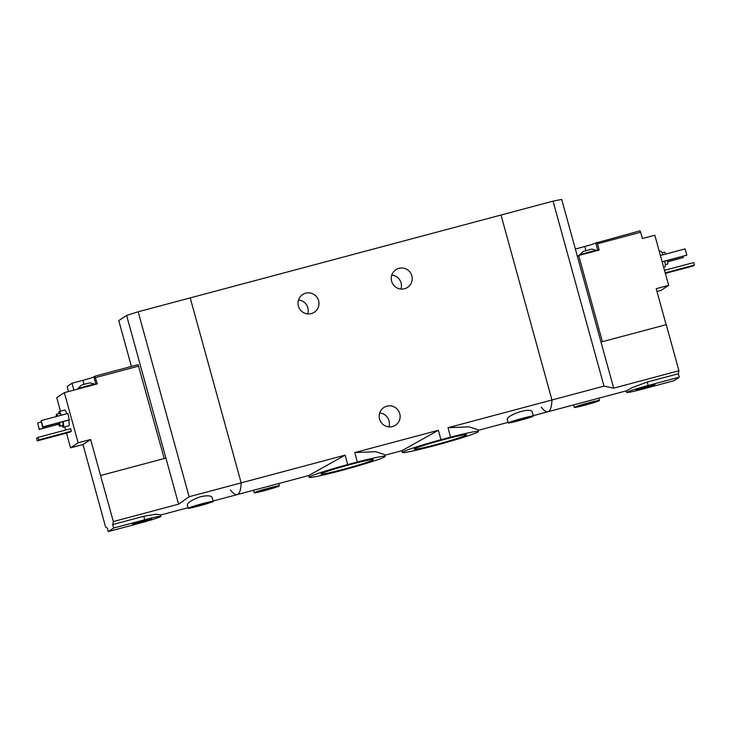 <?xml version="1.0" encoding="UTF-8"?>
<svg xmlns="http://www.w3.org/2000/svg" width="731" height="731" viewBox="0 0 731 731"><rect width="100%" height="100%" fill="white"/><g stroke="black" fill="none" stroke-linecap="round" stroke-linejoin="round"><path stroke-width="1.1" d="M357.368 461.992A39.401 2.038 -15.4 0 1 385.155 456.363A39.401 2.038 -15.4 0 1 346.622 469.092L336.973 471.669A39.401 2.038 -15.4 0 1 309.176 477.297A39.401 2.038 -15.4 0 1 347.718 464.569L357.368 461.992L354.773 452.571L438.353 430.285L401.949 450.68L384.844 455.239M385.155 456.363L384.67 454.609L375.697 451.685L354.773 452.571M347.718 464.569L345.123 455.148L308.71 475.534M450.598 437.138A39.401 2.038 -15.4 0 1 478.385 431.509A39.401 2.038 -15.4 0 1 439.852 444.229L430.203 446.805A39.401 2.038 -15.4 0 1 402.415 452.434A39.401 2.038 -15.4 0 1 440.948 439.706L450.598 437.138L448.002 427.717L551.951 399.994L501 215.033L138.168 311.771L126.618 315.426L178.602 504.162L113.342 521.559A97.689 15.278 -104.9 0 1 112.711 524.566L113.661 528.038L108.298 531.583L139.374 523.295A19.536 1.014 164.6 0 0 160.893 516.333A19.536 1.014 164.6 0 0 144.738 519.75L113.661 528.038M478.385 431.509L477.9 429.746L468.964 426.831L448.002 427.717M440.948 439.706L438.353 430.285M436.672 444.43A27.129 1.398 -15.4 0 1 414.258 449.099A27.129 1.398 -15.4 0 1 444.128 439.505A27.129 1.398 -15.4 0 1 466.497 434.707A27.129 1.398 -15.4 0 1 436.672 444.43M343.442 469.293A27.129 1.398 -15.4 0 1 321.028 473.953A27.129 1.398 -15.4 0 1 350.898 464.368A27.129 1.398 -15.4 0 1 373.267 459.561A27.129 1.398 -15.4 0 1 343.442 469.293M400.944 289.019A10.581 10.435 56.5 0 0 391.761 275.121M411.827 275.825A10.581 10.435 -123.5 0 1 393.013 284.277A10.581 10.435 -123.5 0 1 395.891 269.693A10.581 10.435 -123.5 0 1 411.827 275.825M307.714 313.882A10.581 10.435 56.5 0 0 298.531 299.975M318.597 300.688A10.581 10.435 -123.5 0 1 299.783 309.131A10.581 10.435 -123.5 0 1 302.661 294.547A10.581 10.435 -123.5 0 1 318.597 300.688M230.429 489.962A97.689 15.278 -104.9 0 0 237.228 494.604A97.689 15.278 -104.9 0 0 241.175 482.862L345.123 455.148M533.237 415.674L548.003 411.736A97.689 15.278 -104.9 0 0 551.951 399.994L603.998 386.114L553.056 201.153L501 215.033L551.951 399.994A97.689 15.278 75.1 0 1 548.003 411.736A97.689 15.278 75.1 0 1 541.205 407.094M533.338 416.021L532.269 412.129C531.656 406.335 505.158 415.601 507.378 419.841L508.219 422.938A13.03 0.676 -15.4 0 1 520.6 418.826A13.03 0.676 -15.4 0 1 533.338 416.021A13.03 0.676 -15.4 0 1 518.992 420.663A13.03 0.676 -15.4 0 1 508.219 422.938M309.176 477.297L308.701 475.543L237.228 494.604A97.689 15.278 -104.9 0 0 241.175 482.862L190.224 297.892L241.175 482.862L189.119 496.742L178.602 504.162M399.756 413.673A10.581 10.435 -123.5 0 1 380.942 422.116A10.581 10.435 -123.5 0 1 383.821 407.532A10.581 10.435 -123.5 0 1 399.756 413.673M388.874 426.858A10.581 10.435 56.5 0 0 379.691 412.96M519.659 420.215L512.934 421.613L520.664 419.073L528.614 417.3L519.659 420.215M264.997 490.501A13.03 0.676 -15.4 0 1 254.233 492.776A13.03 0.676 -15.4 0 1 266.605 488.673A13.03 0.676 -15.4 0 1 279.343 485.859A13.03 0.676 -15.4 0 1 264.997 490.501M265.673 490.062L258.948 491.46L266.678 488.911L274.618 487.138L265.673 490.062M583.119 251.446L591.754 249.061L596.935 250.358A9.119 0.475 -15.4 0 1 596.953 250.377A9.119 0.475 -15.4 0 0 588.035 252.341A9.119 0.475 -15.4 0 0 579.372 255.192A9.119 0.475 -15.4 0 1 579.372 255.192L583.155 251.427M596.816 242.354L597.465 243.77L640.667 232.257L640.009 230.832L595.802 243.021A10.097 0.521 164.6 0 1 584.782 246.502L575.361 249.015M666.133 324.701L656.21 288.69L668.646 285.373L661.034 290.399L656.977 291.486M602.426 341.688L578.687 255.512L599.192 250.048L597.465 243.77M640.667 232.257L642.394 238.525L654.821 235.208L668.646 285.373M603.998 386.114L613.684 388.152L678.944 370.745A97.689 15.278 75.1 0 1 678.313 373.751L679.273 377.214L648.196 385.502A19.536 1.014 164.6 0 0 626.668 392.465A19.536 1.014 164.6 0 0 642.823 389.056L673.9 380.769L679.273 377.214M548.003 411.736L626.229 390.875L632.425 387.54L647.237 382.039L678.313 373.751M613.684 388.152L600.992 342.071L666.252 324.674L678.944 370.745M600.992 342.071L561.7 199.417L553.056 201.153M665.265 264.732L667.577 264.11A6.186 0.969 -104.9 0 0 667.504 260.455M665.667 254.077A6.186 0.969 -104.9 0 0 664.388 252.158L662.076 252.771M663.629 267.19L664.972 266.833A8.142 1.27 -104.9 0 0 664.717 261.205M662.916 254.808A8.142 1.27 -104.9 0 0 660.778 251.099L659.307 251.491M662.131 261.753L686.838 255.165L662.167 261.881M686.838 255.165L685.111 248.887L660.404 255.475M667.705 261.671L683.257 257.531L667.723 261.808M683.257 257.531L682.937 256.343M585.092 405.148A13.03 0.676 -15.4 0 1 574.328 407.432A13.03 0.676 -15.4 0 1 586.71 403.32A13.03 0.676 -15.4 0 1 599.438 400.506A13.03 0.676 -15.4 0 1 585.092 405.148M585.769 404.709L579.043 406.107L586.774 403.567L594.714 401.785L585.769 404.709M665.192 272.864L694.45 265.061L692.97 266.038L665.347 273.403M694.45 265.061L693.756 262.557L664.506 270.351M644.157 388.17A9.869 0.512 -15.4 0 1 635.997 389.879A9.869 0.512 -15.4 0 1 645.372 386.79A9.869 0.512 -15.4 0 1 655.013 384.643A9.869 0.512 -15.4 0 1 644.157 388.17M645.062 387.576L648.653 386.416L645.062 387.576M577.389 256.371L578.687 255.512M587.925 253.045A9.119 0.475 -15.4 0 1 591.196 252.177M83.937 384.342L89.858 382.889L95.03 384.186A9.119 0.475 -15.4 0 1 95.048 384.204A9.119 0.475 -15.4 0 0 87.51 385.804A9.119 0.475 -15.4 0 0 77.477 389.02A9.119 0.475 -15.4 0 1 77.477 389.02L81.251 385.255L83.937 384.342M164.228 458.529L138.113 364.659L94.911 376.182L97.296 383.876L86.03 386.882A9.119 0.475 -15.4 0 1 87.683 386.425A9.119 0.475 -15.4 0 1 89.301 386.005M138.771 366.085L95.569 377.598M94.911 376.182L93.906 376.849A10.097 0.521 164.6 0 1 82.886 380.33L72.003 383.236L67.243 386.379L68.403 391.578M108.298 531.583L107.338 528.111A97.689 15.278 -104.9 0 1 105.502 526.74L82.996 444.53L70.56 447.847L78.171 442.822L64.355 392.657L86.03 386.882M78.171 442.822L90.607 439.505L113.342 521.559M64.355 392.657L56.744 397.682L60.463 411.169M64.785 426.867L65.653 430.038M66.494 433.081L70.56 447.847M213.242 501.375L212.164 497.482C211.177 495.563 207.312 495.307 200.559 496.705C192.034 499.73 187.602 502.562 187.282 505.194L188.123 508.292A13.03 0.676 -15.4 0 1 202.469 503.65A13.03 0.676 -15.4 0 1 213.242 501.375A13.03 0.676 -15.4 0 1 200.861 505.477A13.03 0.676 -15.4 0 1 188.123 508.292M160.893 516.333L160.445 514.715L155.484 514.286L143.788 516.278L112.711 524.566M68.659 420.142A8.142 1.27 75.1 0 1 68.906 425.771L63.314 427.26A8.142 1.27 75.1 0 1 62.007 425.588M58.827 413.627A8.142 1.27 75.1 0 1 59.12 411.526L64.712 410.036A8.142 1.27 75.1 0 1 66.85 413.746M67.919 413.463L69.29 419.969L42.562 427.096L41.192 420.59L67.919 413.463M70.66 428.704L71.346 431.208L69.874 432.185L37.244 440.884L36.55 438.381L38.03 437.403L70.66 428.704M100.65 475.488L165.91 458.09M131.406 366.45L118.778 320.607L126.618 315.426M189.119 496.742L138.168 311.771M59.631 422.545A6.186 0.969 75.1 0 1 59.704 426.2A6.186 0.969 75.1 0 1 57.941 422.993M56.369 416.542A6.186 0.969 75.1 0 1 56.515 414.239A6.186 0.969 75.1 0 1 57.795 416.167M59.211 422.655A4.066 0.64 75.1 0 1 59.074 423.843A4.066 0.64 75.1 0 1 58.361 422.883M56.808 416.423A4.066 0.64 75.1 0 1 56.972 415.976A4.066 0.64 75.1 0 1 57.338 416.286M62.738 421.714A6.186 0.969 75.1 0 1 62.811 425.369L59.704 426.2M56.515 414.239L59.622 413.417A6.186 0.969 75.1 0 1 60.901 415.336M63.058 421.632A8.142 1.27 75.1 0 1 63.314 427.26M59.12 411.526A8.142 1.27 75.1 0 1 61.258 415.235M39.337 429.225L37.61 422.957L39.337 429.225L58.37 424.154M38.981 429.462L58.425 424.282M37.61 422.957L41.155 422.006M41.192 420.59L42.919 426.858L69.646 419.731M201.802 504.088L208.518 502.654L206.453 503.54L192.838 506.967L201.802 504.088M38.03 437.403L38.716 439.907L71.346 431.208M38.716 439.907L37.244 440.884M82.996 444.53L90.607 439.505M143.413 520.627A9.869 0.512 -15.4 0 1 151.564 518.891A9.869 0.512 -15.4 0 1 142.189 522.016A9.869 0.512 -15.4 0 1 132.539 524.127A9.869 0.512 -15.4 0 1 143.413 520.627M142.508 521.221L138.917 522.382L142.508 521.221M72.003 383.236L73.904 390.107M647.237 382.039L648.196 385.502M584.782 246.502L585.887 250.495M595.802 243.021L597.839 250.404M143.788 516.278L144.738 519.75M82.886 380.33L83.983 384.323M93.906 376.849L95.944 384.232M402.415 452.434L401.931 450.68M478.074 430.376L508.063 422.381M279.343 485.859L278.703 483.538M254.233 492.776L253.538 490.254M599.438 400.506L598.799 398.185M574.328 407.432L573.634 404.901M626.229 390.847L626.668 392.465M648.653 386.416L648.525 385.95M642.366 388.143L642.238 387.677M237.228 494.604L213.141 501.018M187.968 507.734L160.537 515.044M145.195 520.655L145.067 520.189M138.917 522.382L138.789 521.925"/></g></svg>
